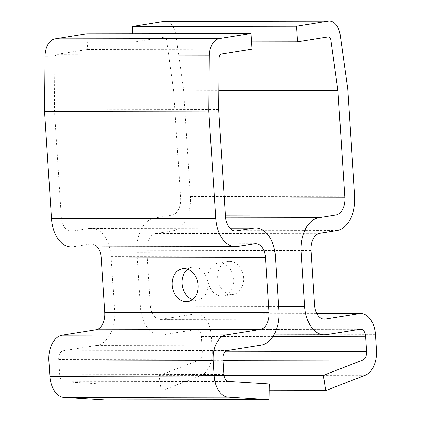 <?xml version="1.0" encoding="UTF-8"?>
<svg xmlns="http://www.w3.org/2000/svg" width="421" height="421" viewBox="0 0 421 421"><rect width="100%" height="100%" fill="white"/><g stroke="black" fill="none" stroke-linecap="round" stroke-linejoin="round"><path stroke-width="0.32" stroke-dasharray="2.1 1.58" d="M229.561 261.315A16.661 12.862 80.9 0 1 243.47 276.86A16.661 12.862 80.9 0 1 233.26 294.342A16.661 12.862 80.9 0 1 231.703 294.463A16.661 12.862 80.9 0 1 217.794 278.918A16.661 12.862 80.9 0 1 227.998 261.441A16.661 12.862 80.9 0 1 229.561 261.315M219.72 262.888A16.661 12.862 80.9 0 1 233.634 278.434A16.661 12.862 80.9 0 1 223.425 295.916A16.661 12.862 80.9 0 1 221.867 296.037A16.661 12.862 80.9 0 1 207.953 280.497A16.661 12.862 80.9 0 1 218.162 263.014A16.661 12.862 80.9 0 1 219.72 262.888M165.032 21.329A17.64 11.125 -90.1 0 1 175.92 35.169L183.498 89.21L190.434 196.46A31.359 19.776 -90.1 0 1 172.778 230.803L155.565 233.56A15.677 9.888 89.9 0 0 146.734 250.732L150.265 305.33A15.677 9.888 89.9 0 0 160.133 319.434A15.677 9.888 89.9 0 0 161.111 319.355L194.923 313.945A23.518 14.83 -90.1 0 1 196.397 313.824A23.518 14.83 -90.1 0 1 211.195 334.984L212.184 350.314A23.518 14.83 -90.1 0 1 200.98 375.516L161.39 390.898L269.219 390.714M161.39 390.898L159.159 375.616L224.093 375.506M159.159 375.616L198.612 360.292A7.841 4.941 89.9 0 0 202.348 351.888L201.359 336.558A7.841 4.941 89.9 0 0 196.423 329.506A7.841 4.941 89.9 0 0 195.933 329.543L162.122 334.953A31.359 19.776 -90.1 0 1 160.159 335.111A31.359 19.776 -90.1 0 1 140.43 306.904L136.899 252.305A31.359 19.776 -90.1 0 1 154.554 217.962L171.768 215.205A15.677 9.888 89.9 0 0 180.598 198.033L173.662 90.789L218.825 90.71M173.662 90.789L166.574 40.237A3.921 2.473 89.9 0 0 164.158 37.164A3.921 2.473 89.9 0 0 163.911 37.185L133.241 42.089L251.542 41.889M133.241 42.089L132.699 33.691M183.498 89.21L347.757 88.931M192.481 299.552A16.661 12.862 -99.1 0 0 196.044 300.173A16.661 12.862 -99.1 0 0 197.607 300.047A16.661 12.862 -99.1 0 0 207.811 282.57A16.661 12.862 -99.1 0 0 193.902 267.025A16.661 12.862 -99.1 0 0 192.339 267.146A16.661 12.862 -99.1 0 0 187.629 269.219M86.742 33.769L87.752 49.373L57.082 54.277A3.921 2.473 89.9 0 0 54.862 58.114L54.393 109.87L218.652 109.592M87.752 49.373L252.011 49.089M54.393 109.87L61.329 217.115A15.677 9.888 89.9 0 0 71.191 231.224A15.677 9.888 89.9 0 0 72.175 231.14L89.389 228.387A31.359 19.776 -90.1 0 1 91.352 228.229A31.359 19.776 -90.1 0 1 111.081 256.436L114.607 311.035A31.359 19.776 -90.1 0 1 96.956 345.383L63.139 350.793A7.841 4.941 89.9 0 0 58.724 359.381L59.719 374.711A7.841 4.941 89.9 0 0 64.45 381.758L105.061 384.273L269.319 383.994M105.061 384.273L104.829 399.95M97.162 246.853A15.677 9.888 89.9 0 0 91.378 243.906A15.677 9.888 89.9 0 0 90.399 243.985L73.18 246.743A31.359 19.776 -90.1 0 1 71.217 246.901M211.195 334.984L375.453 334.7M194.923 313.945L316.897 313.734M212.184 350.314L376.442 350.035M200.98 375.516L365.239 375.237M198.612 360.292L223.062 360.25M202.348 351.888L225.098 351.851M201.359 336.558L272.971 336.437M195.933 329.543L360.192 329.264M162.122 334.953L326.38 334.674M140.43 306.904L278.602 306.667M136.899 252.305L274.897 252.068M154.554 217.962L225.672 217.836M171.768 215.205L225.477 215.115M180.598 198.033L224.367 197.959M166.574 40.237L308.84 39.995M163.911 37.185L328.17 36.901M175.92 35.169L340.179 34.89M190.434 196.46L354.692 196.175M172.778 230.803L337.037 230.524M155.565 233.56L319.823 233.276M146.734 250.732L310.993 250.453M150.265 305.33L314.524 305.051M161.111 319.355L323.407 319.076M57.082 54.277L221.341 53.999M54.862 58.114L219.12 57.835M61.329 217.115L225.588 216.836M72.175 231.14L234.471 230.866M89.389 228.387L229.803 228.145M111.081 256.436L275.339 256.157M114.607 311.035L278.865 310.756M96.956 345.383L261.215 345.104M63.139 350.793L227.398 350.514M58.724 359.381L222.983 359.097M59.719 374.711L223.977 374.432M64.45 381.758L228.708 381.479M90.399 243.985L254.658 243.706M73.18 246.743L237.439 246.459M223.425 295.916L233.26 294.342M196.397 313.824L316.834 313.619M196.423 329.506L360.681 329.222M160.159 335.111L273.892 334.921M164.158 37.164L328.417 36.885M160.133 319.434L324.391 319.155M218.162 263.014L227.998 261.441M187.771 301.62L197.607 300.047M71.191 231.224L235.45 230.94M91.352 228.229L229.666 227.993M91.378 243.906L255.636 243.627M182.504 268.719L192.339 267.146"/><path stroke-width="0.63" d="M359.181 313.666A23.518 14.83 -90.1 0 1 360.655 313.545A23.518 14.83 -90.1 0 1 375.453 334.7L376.442 350.035A23.518 14.83 -90.1 0 1 365.239 375.237L325.649 390.62L323.417 375.337L362.87 360.008A7.841 4.941 89.9 0 0 366.607 351.609L365.617 336.274A7.841 4.941 89.9 0 0 360.681 329.222A7.841 4.941 89.9 0 0 360.192 329.264L326.38 334.674A31.359 19.776 -90.1 0 1 324.417 334.832A31.359 19.776 -90.1 0 1 304.688 306.625L301.157 252.026A31.359 19.776 -90.1 0 1 318.813 217.678L336.026 214.926A15.677 9.888 89.9 0 0 344.857 197.749L337.921 90.504L330.832 39.958A3.921 2.473 89.9 0 0 328.417 36.885A3.921 2.473 89.9 0 0 328.17 36.901L297.5 41.811L296.495 26.213L328.185 21.139A17.64 11.125 -90.1 0 1 329.29 21.05A17.64 11.125 -90.1 0 1 340.179 34.89L347.757 88.931L354.692 196.175A31.359 19.776 -90.1 0 1 337.037 230.524L319.823 233.276A15.677 9.888 89.9 0 0 310.993 250.453L314.524 305.051A15.677 9.888 89.9 0 0 324.391 319.155A15.677 9.888 89.9 0 0 325.37 319.076L359.181 313.666L316.897 313.734M269.219 390.714L325.649 390.62M224.093 375.506L323.417 375.337M218.825 90.71L337.921 90.504M251.542 41.889L297.5 41.811M132.699 33.691L132.236 26.491L296.495 26.213M132.236 26.491L163.927 21.418A17.64 11.125 -90.1 0 1 165.032 21.329L329.29 21.05M184.066 268.598A16.661 12.862 80.9 0 1 197.975 284.143A16.661 12.862 80.9 0 1 187.771 301.62A16.661 12.862 80.9 0 1 186.208 301.746A16.661 12.862 80.9 0 1 172.3 286.201A16.661 12.862 80.9 0 1 182.504 268.719A16.661 12.862 80.9 0 1 184.066 268.598M252.011 49.089L221.341 53.999A3.921 2.473 89.9 0 0 219.12 57.835L218.652 109.592L225.588 216.836A15.677 9.888 89.9 0 0 235.45 230.94A15.677 9.888 89.9 0 0 236.434 230.861L253.647 228.108A31.359 19.776 -90.1 0 1 255.61 227.95A31.359 19.776 -90.1 0 1 275.339 256.157L278.865 310.756A31.359 19.776 -90.1 0 1 261.215 345.104L227.398 350.514A7.841 4.941 89.9 0 0 222.983 359.097L223.977 374.432A7.841 4.941 89.9 0 0 228.708 381.479L269.319 383.994L269.087 399.671L228.34 397.145A23.518 14.83 -90.1 0 1 214.142 376.006L213.147 360.671A23.518 14.83 -90.1 0 1 226.393 334.911L260.204 329.501A15.677 9.888 89.9 0 0 269.03 312.329L265.498 257.731A15.677 9.888 89.9 0 0 255.636 243.627A15.677 9.888 89.9 0 0 254.658 243.706L237.439 246.459A31.359 19.776 -90.1 0 1 235.476 246.617A31.359 19.776 -90.1 0 1 215.752 218.41L208.816 111.165L209.316 55.83A17.64 11.125 -90.1 0 1 219.304 38.564L251 33.491L252.011 49.089M187.629 269.219A16.661 12.862 -99.1 0 0 182.272 285.627A16.661 12.862 -99.1 0 0 192.481 299.552M97.162 246.853A15.677 9.888 89.9 0 1 101.24 258.01L104.771 312.608A15.677 9.888 89.9 0 1 95.946 329.785L62.134 335.195A23.518 14.83 -90.1 0 0 48.889 360.955L49.883 376.285A23.518 14.83 -90.1 0 0 64.081 397.424L104.829 399.95L269.087 399.671M235.476 246.617L71.217 246.901A31.359 19.776 -90.1 0 1 51.494 218.688L44.558 111.444L208.816 111.165M44.558 111.444L45.058 56.109A17.64 11.125 -90.1 0 1 55.046 38.843L86.742 33.769L251 33.491M223.062 360.25L362.87 360.008M225.098 351.851L366.607 351.609M272.971 336.437L365.617 336.274M278.602 306.667L304.688 306.625M274.897 252.068L301.157 252.026M225.672 217.836L318.813 217.678M225.477 215.115L336.026 214.926M224.367 197.959L344.857 197.749M308.84 39.995L330.832 39.958M163.927 21.418L328.185 21.139M323.407 319.076L325.37 319.076M234.471 230.866L236.434 230.861M229.803 228.145L253.647 228.108M64.081 397.424L228.34 397.145M49.883 376.285L214.142 376.006M48.889 360.955L213.147 360.671M62.134 335.195L226.393 334.911M95.946 329.785L260.204 329.501M104.771 312.608L269.03 312.329M101.24 258.01L265.498 257.731M51.494 218.688L215.752 218.41M45.058 56.109L209.316 55.83M55.046 38.843L219.304 38.564M316.834 313.619L360.655 313.545M273.892 334.921L324.417 334.832M229.666 227.993L255.61 227.95"/></g></svg>
